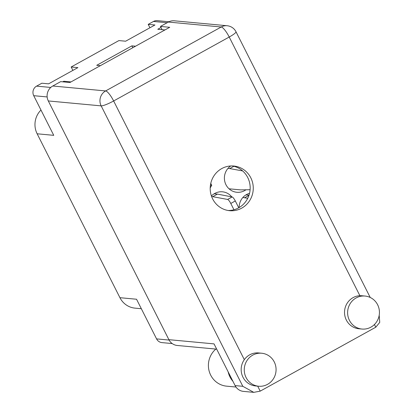 <?xml version="1.0" encoding="UTF-8"?>
<svg xmlns="http://www.w3.org/2000/svg" width="413" height="413" viewBox="0 0 413 413"><rect width="100%" height="100%" fill="white"/><g stroke="black" fill="none" stroke-linecap="round" stroke-linejoin="round"><path stroke-width="0.62" d="M231.76 196.882A14.362 13.784 95.3 0 0 222.468 191.813A14.362 13.784 95.3 0 0 214.734 193.444A14.362 13.784 95.3 0 0 211.425 195.989M230.702 165.974A14.362 13.784 95.3 0 0 224.78 181.472A14.362 13.784 95.3 0 0 236.845 192.277A14.362 13.784 95.3 0 0 244.579 190.646A14.362 13.784 95.3 0 0 245.931 189.789M249.535 193.325A14.362 13.784 95.3 0 0 246.546 194.544A14.362 13.784 95.3 0 0 239.158 207.548M141.334 308.723L134.999 308.134A19.886 19.086 -84.7 0 1 119.935 297.69L136.543 299.239L156.573 338.892L169.103 340.064M47.149 96.941L33.721 95.687L53.752 135.34L37.144 133.791L119.935 297.69M37.144 133.791A19.886 19.086 -84.7 0 1 40.98 110.054M172.206 343.564L161.932 342.609A7.073 6.789 -84.7 0 1 156.573 338.892M167.146 22.73L153.476 21.455L148.215 24.367L154.947 24.992L125.629 41.212L118.898 40.582L71.165 66.994L72.884 70.396M71.165 66.994L77.897 67.624L48.579 83.839L41.847 83.214L36.587 86.126L50.768 87.448M70.984 81.924L63.793 81.253L62.75 81.831M135.536 46.21L131.866 45.864L96.725 65.311L100.395 65.652M160.993 27.475L157.761 29.266L164.947 29.937M33.721 95.687A7.073 6.789 -84.7 0 1 36.587 86.126M153.476 21.455A7.073 6.789 -84.7 0 1 157.286 20.65L168.984 21.739M148.215 24.367L149.934 27.764M210.202 187.879L211.73 185.354L210.759 183.429M63.793 81.253L64.154 81.96M131.866 45.864L132.805 47.717M210.429 185.236L211.73 185.354M246.071 377.528A16.572 15.906 95.3 0 0 258.621 386.232A16.572 15.906 95.3 0 0 273.36 378.881A16.572 15.906 95.3 0 0 274.258 361.933A16.572 15.906 95.3 0 0 261.703 353.234A16.572 15.906 95.3 0 0 246.964 360.585A16.572 15.906 95.3 0 0 246.071 377.528M261.703 353.234L258.615 352.945A16.572 15.906 95.3 0 0 244.315 359.651A16.572 15.906 95.3 0 0 242.983 377.239A16.572 15.906 95.3 0 0 255.533 385.943L258.621 386.232M349.429 320.343A16.572 15.906 95.3 0 0 361.984 329.047A16.572 15.906 95.3 0 0 376.723 321.696A16.572 15.906 95.3 0 0 377.621 304.748A16.572 15.906 95.3 0 0 365.066 296.049A16.572 15.906 95.3 0 0 350.327 303.4A16.572 15.906 95.3 0 0 349.429 320.343M365.066 296.049L361.979 295.76A16.572 15.906 95.3 0 0 359.893 295.708A16.572 15.906 95.3 0 0 346.342 320.054A16.572 15.906 95.3 0 0 358.897 328.758L361.984 329.047M250.805 177.807A22.426 21.528 95.3 0 0 233.81 166.031A22.426 21.528 95.3 0 0 213.867 175.979A22.426 21.528 95.3 0 0 212.654 198.911A22.426 21.528 95.3 0 0 229.643 210.692A22.426 21.528 95.3 0 0 249.591 200.739A22.426 21.528 95.3 0 0 250.805 177.807M232.261 165.943A22.426 21.528 -84.7 0 1 247.717 177.518A22.426 21.528 -84.7 0 1 228.105 210.485M257.697 386.145L260.221 391.142L375.799 327.199L379.743 322.388L379.191 315.305M260.221 391.142L253.768 392.35L243.469 391.39A11.048 10.604 -84.7 0 1 235.095 385.587L214.032 343.884L168.896 339.672A11.048 10.604 -84.7 0 0 177.265 345.475L216.691 349.15M253.768 392.35L242.813 386.31L101.159 105.878L48.306 100.948L168.896 339.672M48.306 100.948A11.048 10.604 -84.7 0 1 52.781 86.002L105.635 90.937L221.213 26.995L168.359 22.059L160.466 26.427L162.102 29.669M160.466 26.427L169.728 27.294L69.936 82.502L60.675 81.635L52.781 86.002M168.359 22.059A11.048 10.604 -84.7 0 1 174.307 20.805L227.16 25.74A11.048 10.604 95.3 0 0 221.213 26.995A11.048 2.597 -119 0 1 229.22 37.025A11.048 1.698 -26.8 0 0 235.993 31.755A11.048 11.048 0 0 0 227.16 25.74M235.978 387.038L226.603 386.16A20.991 20.149 -84.7 0 1 209.252 371.468A20.991 20.149 -84.7 0 1 215.849 349.073M232.963 381.359A20.991 20.149 -84.7 0 1 228.162 371.855M247.738 198.276L242.849 197.512M249.013 195.173L245.962 194.89M244.723 197.688L248.956 195.344M229.034 188.798L240.784 189.892L250.102 189.706M242.632 170.92L228.084 168.282M229.953 168.458L233.877 166.284M233.97 209.752L230.79 203.459A4.419 1.038 -119 0 0 227.63 199.453L211.59 196.464M238.75 207.785L235.302 200.961A4.419 1.038 -119 0 0 232.142 196.955L217.419 194.095L214.146 193.79M212.907 196.588L217.419 194.095M375.799 327.199L374.441 324.51M359.893 295.708L229.22 37.025L113.642 100.968L244.315 359.651M113.642 100.968A11.048 1.698 153.2 0 1 101.159 105.878A11.048 10.604 95.3 0 1 105.635 90.937A11.048 2.597 -119 0 1 113.642 100.968M235.095 385.587L242.813 386.31M230.79 203.459L235.302 200.961M227.63 199.453L232.142 196.955M370.213 297.463L235.993 31.755"/></g></svg>
